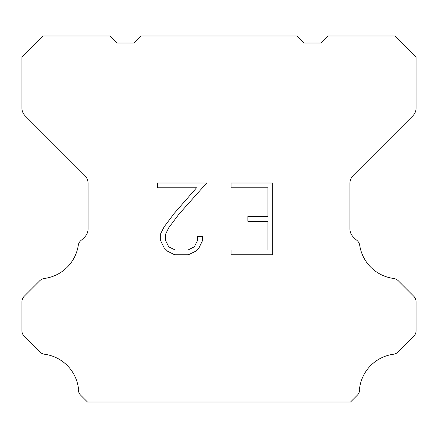 <?xml version="1.0" encoding="UTF-8"?>
<svg xmlns="http://www.w3.org/2000/svg" width="438" height="438" viewBox="0 0 438 438"><rect width="100%" height="100%" fill="white"/><g stroke="black" fill="none" stroke-linecap="round" stroke-linejoin="round"><path stroke-width="0.66" d="M267.941 249.978L267.941 221.283L247.853 221.283L247.853 216.498L267.941 216.498L267.941 187.803L231.089 187.803L231.089 183.018L272.721 183.018L272.721 254.763L231.089 254.763L231.089 249.978L267.941 249.978M202.389 236.569L202.389 240.873L198.978 247.875L195.425 251.357L188.422 254.763L174.642 254.763L167.683 251.302L164.135 247.804L160.675 240.796L160.675 233.7L164.135 226.835L174.269 213.339L196.547 187.803L157.357 187.803L157.357 183.018L206.681 183.018L178.753 214.396L168.805 227.656L165.58 234.199L165.58 240.5L168.712 246.808L175.063 249.978L188.05 249.978L194.352 246.797L197.527 240.5L197.527 236.569L202.389 236.569M297.134 35.976L304.175 43.017L321.07 43.017L328.111 35.976L394.983 35.976L416.1 57.099L416.1 107.918A11.262 11.262 0 0 1 412.799 115.878L353.231 175.452A11.262 11.262 0 0 0 349.929 183.418L349.929 228.954A11.262 11.262 0 0 0 353.231 236.914L355.995 239.685A8.448 8.448 0 0 1 359.609 244.546A39.42 39.42 0 0 0 393.499 278.437A8.448 8.448 0 0 1 398.361 280.835L413.625 296.104A8.448 8.448 0 0 1 416.1 302.078L416.1 330.52A8.448 8.448 0 0 1 413.625 336.493L398.268 351.851A8.448 8.448 0 0 1 393.423 354.249A39.42 39.42 0 0 0 359.614 388.057A8.448 8.448 0 0 1 357.216 395.322L350.515 402.024L87.485 402.024L80.784 395.322A8.448 8.448 0 0 1 78.386 388.057A39.42 39.42 0 0 0 44.577 354.249A8.448 8.448 0 0 1 39.732 351.851L24.375 336.493A8.448 8.448 0 0 1 21.9 330.52L21.9 302.078A8.448 8.448 0 0 1 24.375 296.104L39.639 280.835A8.448 8.448 0 0 1 44.501 278.437A39.42 39.42 0 0 0 78.391 244.546A8.448 8.448 0 0 1 82.005 239.685L84.769 236.914A11.262 11.262 0 0 0 88.071 228.954L88.071 183.418A11.262 11.262 0 0 0 84.769 175.452L25.201 115.878A11.262 11.262 0 0 1 21.9 107.918L21.9 57.099L43.017 35.976L109.889 35.976L116.93 43.017L133.825 43.017L140.866 35.976L297.134 35.976"/></g></svg>
